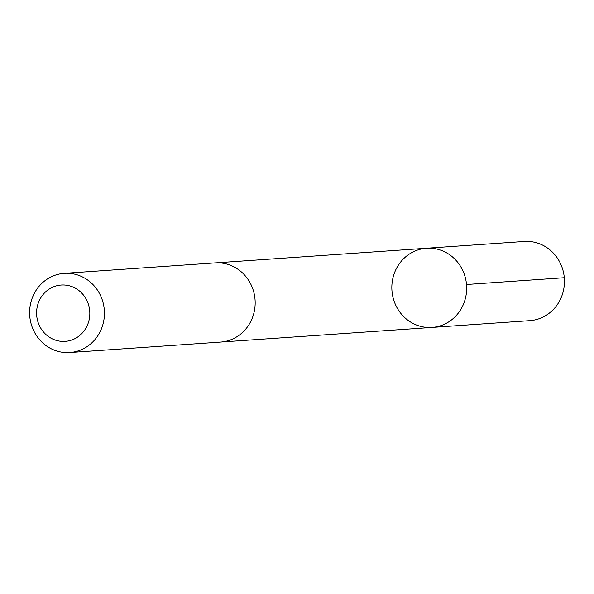 <?xml version="1.0" encoding="UTF-8"?>
<svg xmlns="http://www.w3.org/2000/svg" width="594" height="594" viewBox="0 0 594 594"><rect width="100%" height="100%" fill="white"/><g stroke="black" fill="none" stroke-linecap="round" stroke-linejoin="round"><path stroke-width="0.89" d="M392.745 278.794A39.687 37.407 86 0 1 426.507 248.247A39.687 37.407 86 0 1 466.565 285.254A39.687 37.407 86 0 1 431.986 327.428A39.687 37.407 86 0 1 392.745 278.794M529.781 320.656A39.687 37.415 -94 0 0 563.543 290.11A39.687 37.415 -94 0 0 524.294 241.468L426.507 248.247A39.687 37.407 86 0 1 466.565 285.254A39.687 37.407 86 0 1 431.986 327.428L529.781 320.656M69.765 352.532L220.493 342.085A39.687 37.415 -94 0 0 254.254 311.538A39.687 37.415 -94 0 0 215.006 262.897L64.278 273.344A39.687 37.415 -94 0 0 29.7 315.518A39.687 37.415 -94 0 0 69.765 352.532A39.687 37.415 -94 0 0 103.527 321.978A39.687 37.415 -94 0 0 64.278 273.344M89.174 319.631A28.23 26.611 -94 0 0 55.294 286.182A28.23 26.611 -94 0 0 45.151 333.783A28.23 26.611 -94 0 0 89.174 319.631M466.505 284.496L564.3 277.717M221.532 341.996L431.986 327.428M216.045 262.845L426.507 248.247"/></g></svg>
